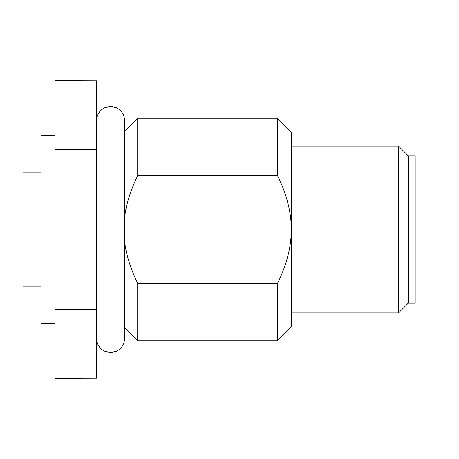 <?xml version="1.0" encoding="UTF-8"?>
<svg xmlns="http://www.w3.org/2000/svg" width="459" height="459" viewBox="0 0 459 459"><rect width="100%" height="100%" fill="white"/><g stroke="black" fill="none" stroke-linecap="round" stroke-linejoin="round"><path stroke-width="0.69" d="M41.035 286.875L22.95 286.875L22.95 172.125L41.035 172.125M436.05 229.5L436.05 157.867L436.05 301.133L415.188 301.133M54.942 135.612L41.035 135.612L41.035 323.388L54.942 323.388M54.942 378.176L54.942 309.693L96.665 309.693L96.665 378.176L54.942 378.325L96.665 378.176M54.942 80.824L96.665 80.824L54.942 80.675L54.942 309.693M54.942 297.983L96.665 297.983L96.665 309.693M54.942 161.017L96.665 161.017L96.665 297.983M54.942 149.307L96.665 149.307L96.665 161.017M96.665 80.824L96.665 149.307M96.665 120.315C96.763 115.863 98.53 112.22 101.967 109.391L104.457 107.825L110.579 106.402L116.695 107.825L119.191 109.391C122.622 112.22 124.389 115.863 124.487 120.315L124.487 338.685C124.395 343.097 122.656 346.711 119.271 349.54L116.695 351.175L110.579 352.598L104.457 351.175L101.967 349.609C98.53 346.78 96.763 343.137 96.665 338.685M124.487 217.841C126.208 204.094 130.608 190.026 137.7 175.631L277.488 175.631C286.548 193.704 291.184 211.656 291.396 229.5C291.184 247.344 286.548 265.296 277.488 283.369L137.7 283.369C130.608 268.974 126.208 254.906 124.487 241.159M124.487 131.44L137.7 118.227L137.7 175.631M124.487 327.56L137.7 340.773L277.488 340.773L277.488 283.369M137.7 283.369L137.7 340.773M277.488 175.631L277.488 118.227L291.396 132.135L291.396 326.865L277.488 340.773M137.7 118.227L277.488 118.227M291.396 312.952L398.498 312.952L398.498 146.048L291.396 146.048M398.498 146.048L408.235 155.785L408.235 303.215L398.498 312.952M408.235 303.215L415.188 303.215L415.188 155.785L408.235 155.785M415.188 157.867L436.05 157.867"/></g></svg>
